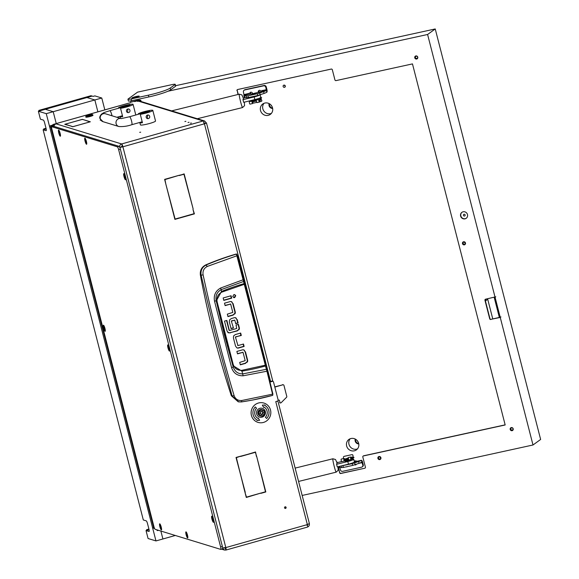 <?xml version="1.0" encoding="UTF-8"?>
<svg xmlns="http://www.w3.org/2000/svg" width="579" height="579" viewBox="0 0 579 579"><rect width="100%" height="100%" fill="white"/><g stroke="black" fill="none" stroke-linecap="round" stroke-linejoin="round"><path stroke-width="0.87" d="M184.889 121.496L185.866 121.344L184.889 121.496M190.419 123.189L191.396 123.037L190.419 123.189M188.045 122.466L189.022 122.314L188.045 122.466M285.114 506.82A0.825 0.803 107 0 0 285.078 508.405A0.825 0.803 107 0 0 286.127 507.624A0.825 0.803 107 0 0 285.114 506.82M284.89 508.319A0.825 0.803 107 0 0 285.353 506.791M140.668 132.186L139.691 132.338L140.668 132.186M100.789 120.179L100.196 120.237L100.674 120.019M136.108 100.941L134.552 101.593L138.555 100.565L136.108 100.941M71.868 126.338L64.761 124.311L69.234 123.052L65.087 124.253L71.868 126.338M85.866 123.045L90.013 121.843L83.485 119.694L90.331 121.785L85.866 123.045M85.366 123.153L72.722 126.75L71.702 126.439L72.925 126.656L85.381 123.182M83.39 119.658L82.175 119.44L69.668 122.929L82.37 119.346L83.39 119.658M129.298 103.004A2.757 0.528 74.3 0 1 129.349 102.968A2.757 0.528 74.3 0 1 129.421 102.975L53.087 124.485L54.151 124.297L54.397 125.252M206.428 123.066L204.64 120.989L203.171 120.975A2.757 0.528 74.3 0 1 204.445 123.805L122.907 146.784A2.757 0.528 -105.7 0 0 121.641 143.954L56.083 123.87L56.756 123.566L54.151 124.297M119.679 147.327C119.44 145.684 120.092 144.562 121.641 143.954L203.171 120.975L138.605 101.195L137.541 101.376L140.835 100.355L140.024 100.102A3.669 0.441 -14.4 0 0 135.768 100.833L130.565 102.302L129.978 102.932M129.421 102.975L129.957 102.939M54.1 126.193L53.521 126.251M272.933 381.366A0.919 0.897 107 0 0 272.434 381.366L272.043 381.243A0.919 0.897 -73 0 1 272.535 381.25L272.933 381.366A0.919 0.897 107 0 1 273.527 382.002L278.152 400.009A0.919 0.897 107 0 1 277.515 401.138L275.778 401.623L277.833 400.972M204.054 123.689L204.763 123.573M204.785 123.551L206.5 123.052L204.445 123.805L270.632 381.59L272.709 380.721L206.5 123.052M271.869 381.192L270.704 381.851L272.434 381.366M158.581 530.342L157.35 530.574A2.757 0.528 -105.7 0 1 156.793 529.799M224.507 547.995L225.448 548.284L225.904 550.05A2.757 0.528 -105.7 0 0 225.969 550.05A2.757 0.528 -105.7 0 0 225.817 547.582L122.907 146.784L121.641 143.954M225.492 548.27L225.47 547.654M277.92 401.023L309.389 523.582L307.355 524.603A2.757 0.528 74.3 0 1 307.507 527.071A2.757 0.528 74.3 0 1 307.442 527.071C308.947 526.449 309.577 525.319 309.331 523.677M260.839 493.076L246.292 497.455L245.127 492.91L246.488 497.122L260.839 493.076M192.981 209.403L194.414 213.875L179.794 217.993L194.081 213.68L192.981 209.403M179.743 175.408L184.144 173.881L193.133 208.881L183.948 174.221L179.743 175.408M261.346 493.214L265.486 491.766L256.823 456.954L265.812 491.955L261.346 493.214M165.905 184.368L175.09 219.036L179.36 218.117L174.894 219.376L165.905 184.368M245.272 492.396L236.029 457.468L240.495 456.209L236.355 457.656L244.968 492.302M256.707 456.513L255.353 452.308L240.994 456.353L255.542 451.967L256.41 456.418M179.244 175.263L164.957 179.577L165.797 183.927L164.624 179.381L179.244 175.263M260.499 493.17L246.241 497.238M194.001 213.702L179.736 217.776M179.685 175.191L183.948 174.221M261.288 492.997L265.406 491.788M174.836 219.159L178.954 217.943M236.037 457.511L240.155 456.303M255.353 452.308L240.936 456.136M178.904 175.357L164.639 179.432M272.043 381.243L270.646 381.633M224.319 547.633L224.934 548.27M225.904 550.05L224.399 550.028L222.676 548.4M119.817 147.479L122.516 146.668M222.582 547.98L225.817 547.582L307.355 524.603L275.85 401.891M122.907 146.784L119.759 147.493M121.424 147.023L122.089 145.72M119.744 147.312L121.416 146.842M56.083 123.87A2.757 2.685 107 0 0 54.079 126.417M306.986 525.305L307.594 524.161M206.421 122.878L204.684 123.37L203.627 122.741M204.698 123.595L204.293 123.247M138.605 101.195A2.757 2.685 -73 0 1 140.096 101.209L204.64 120.989M117.356 146.82L51.806 126.736A2.757 0.528 -105.7 0 0 51.741 126.736A2.757 0.528 -105.7 0 0 51.893 129.204L153.891 526.47A2.757 0.528 -105.7 0 0 155.165 529.3L220.722 549.384A2.757 0.528 -105.7 0 0 220.787 549.384A2.757 0.528 -105.7 0 0 220.628 546.916L118.63 149.65A2.757 0.528 -105.7 0 0 117.356 146.82L119.093 146.335L53.543 126.251L53.087 124.485A2.757 0.528 -105.7 0 0 53.022 124.485A2.757 0.528 -105.7 0 0 53.036 126.367M178.918 175.408L179.309 175.531M240.169 456.353L240.56 456.469M178.969 217.993L179.36 218.117M265.414 491.839L265.812 491.955M194.016 213.752L194.414 213.875M260.514 493.214L260.912 493.337M241.725 400.516L241.552 401.927L253.175 399.937L272.716 395.363L272.875 393.915L272.695 395.356C262.671 398.106 252.278 400.292 241.515 401.92L238.222 401.804L231.347 395.775A980.602 955.473 -73 0 1 200.392 275.191L201.123 275.271C200.428 270.502 202.165 267.042 206.334 264.9C216.416 260.622 226.447 257.033 236.435 254.13L266.376 369.301L242.796 373.889C237.983 373.976 234.777 371.602 233.163 366.775L224.189 334.097L216.22 300.776L214.534 301.203L231.586 367.643C233.475 373.18 237.325 375.894 243.137 375.793L266.941 371.219L272.557 394.161L241.725 400.516C237.976 400.784 235.443 399.163 234.119 395.667C222.387 356.425 212.037 316.141 203.091 274.815C202.527 270.986 203.931 268.193 207.296 266.434L205.878 264.849A275.409 268.352 -73 0 1 236.326 253.993L236.883 254.311M200.392 275.191C199.827 270.444 201.651 266.999 205.878 264.849M227.894 316.366L232.867 314.969L234.625 313.608A2.591 2.526 107 0 0 234.835 311.748L232.707 303.468L231.412 301.688A2.526 2.468 107 0 0 231.195 301.587M225.079 305.394L230.442 304.113L225.13 305.611L224.507 303.179L230.029 301.63A2.526 2.468 -73 0 1 231.803 301.811L231.412 301.688M223.74 300.183L231.303 298.047L230.732 295.84M233.583 297.592L234.234 297.555L235.342 295.608L234.502 294.588M235.421 337.101L237.911 345.373L235.421 337.101L240.907 335.357L240.336 333.149M237.043 347.928A2.526 2.461 107 0 0 238.201 347.885L243.723 346.336L243.158 344.121M240.271 364.618L245.243 363.214L246.994 361.861A2.591 2.526 107 0 0 247.211 359.993L245.083 351.721L243.781 349.94A2.526 2.468 107 0 0 243.564 349.839M237.448 353.646L242.818 352.365L237.506 353.863L236.883 351.431L242.398 349.875A2.526 2.468 -73 0 1 244.179 350.063L243.781 349.94M231.506 320.867L234.596 320.23L231.325 321.113L233.453 327.982L231.325 321.113M235.653 323.473L237.708 322.901L236.833 319.499L235.559 317.762A2.41 2.345 107 0 0 235.378 317.676M231.014 328.438L233.062 327.859M227.844 332.585L229.841 332.78L237.064 330.747L238.686 329.509A2.555 2.49 107 0 0 238.917 327.62L238.099 324.435M228.698 332.903L227.069 331.094L224.5 321.099L226.888 320.433L229.306 330.327M229.038 330.218L226.548 320.527M231.347 395.775L232.099 395.913L215.858 336.29L201.123 275.271L203.091 274.815M241.552 401.927L238.722 401.891L232.099 395.913L234.119 395.667M216.264 300.964L221.482 291.469A244.852 238.577 107 0 1 244.099 283.609L244.114 280.989M266.839 369.489L244.389 283.095M207.296 266.434L237.368 255.614L236.326 253.993M232.707 303.468L231.803 301.811M233.105 303.591L235.226 311.864A2.591 2.526 -73 0 1 235.016 313.731L234.625 313.608M232.867 314.969L235.016 313.731M233.265 315.085L227.952 316.583L227.323 314.158L232.809 312.414L230.717 304.264M231.694 298.171L223.798 300.4L223.168 297.968L231.072 295.746L231.694 298.171L231.303 298.047M234.633 297.671L235.733 295.731L234.705 294.639L233.851 294.631L232.744 296.571L234.234 297.555M238.186 345.525L243.491 344.027L244.121 346.452L243.723 346.336M244.121 346.452L238.599 348.008A2.526 2.461 -73 0 1 236.825 347.827L235.523 346.047L233.453 337.97L233.605 335.907L235.363 334.546L240.676 333.055L241.298 335.48L240.907 335.357M241.298 335.48L235.595 336.855M245.083 351.721L244.179 350.063M245.482 351.844L247.602 360.116A2.591 2.526 -73 0 1 247.392 361.984L246.994 361.861M245.243 363.214L247.392 361.984M245.634 363.337L240.321 364.835L239.699 362.403L245.185 360.666L243.093 352.517M233.453 327.982L231.072 328.655L229.306 321.801L229.552 319.89L231.332 318.544L234.278 317.719A2.41 2.345 -73 0 1 235.95 317.885L235.559 317.762M236.833 319.499L235.95 317.885M237.231 319.622L238.099 323.017L237.708 322.901M234.85 320.353L235.711 323.69L238.099 323.017M229.704 330.45L236.702 328.481L236.051 325.014L238.439 324.341L239.315 327.743A2.555 2.49 -73 0 1 239.076 329.632L238.686 329.509M237.064 330.747L239.076 329.632M237.462 330.862L229.841 332.78M228.235 332.701L230.239 332.903M272.695 395.356L272.875 393.923L267.274 371.001L266.376 369.301L266.861 369.547L266.376 369.301L266.941 371.219L267.274 370.994L272.875 393.915L272.557 394.161M236.992 255.657L237.368 255.614L243.802 279.57L236.797 254.145M265.066 365.248L241.725 370.343C237.368 370.524 234.502 368.461 233.113 364.148L217.176 302.064C216.3 297.62 217.791 294.32 221.663 292.178L221.171 289.652L243.802 281.394L243.802 279.57L267.274 371.001L266.941 371.219M243.802 281.394L244.099 280.88L243.802 281.394M243.137 375.793L241.942 371.153A244.852 238.577 107 0 0 265.269 366.066L265.761 366.319M243.433 279.643L220.606 288.031C215.504 290.947 213.477 295.341 214.534 301.203M217.176 302.064L216.481 302.325M233.113 364.148L232.432 364.466M241.725 370.343L241.942 371.153L232.794 365.501M231.586 367.643L233.236 367.014L216.112 300.226M216.105 300.168L216.22 300.776C215.294 295.76 216.944 292.055 221.171 289.652L220.606 288.031M92.249 114.628A3.213 0.384 -14.4 0 0 92.256 114.504A3.213 0.384 -14.4 0 0 89.202 114.939A3.213 0.384 -14.4 0 0 86.112 116.053A3.213 0.384 -14.4 0 0 86.076 116.09A3.213 0.384 -14.4 0 0 88.775 115.836A3.213 0.384 -14.4 0 0 92.249 114.628M92.256 114.504L92.806 114.823A3.669 0.441 165.6 0 1 92.85 114.866A3.669 0.441 165.6 0 1 92.799 114.968A3.669 0.441 165.6 0 1 89.05 116.292A3.669 0.441 165.6 0 1 85.735 116.697A3.669 0.441 165.6 0 1 85.75 116.64A3.669 0.441 165.6 0 1 85.786 116.596M85.895 117.038A3.669 0.441 -14.4 0 0 85.851 117.139A3.669 0.441 -14.4 0 0 89.159 116.734A3.669 0.441 -14.4 0 0 92.915 115.409A3.669 0.441 -14.4 0 0 92.958 115.308L92.85 114.866M120.323 116.314A7.802 0.934 -14.4 0 0 120.106 116.625A7.802 0.934 -14.4 0 0 122.69 116.668L120.541 108.287A7.802 0.934 -14.4 0 0 127.192 106.818A7.802 0.934 -14.4 0 0 133.069 104.358A7.802 0.934 -14.4 0 0 123.834 105.783A7.802 0.934 -14.4 0 0 118.565 107.68L118.695 108.193M127.756 109.026L128.748 109.033A1.838 1.788 107 0 0 126.417 110.77A1.838 1.788 107 0 0 127.677 112.543L127.756 109.026M135.797 114.989A7.802 0.934 -14.4 0 0 135.79 114.953L133.069 104.358M120.541 108.287L126.504 106.601A4.589 0.55 -14.4 0 0 129.957 105.161A4.589 0.55 -14.4 0 0 124.528 106L118.565 107.68M127.662 112.536L127.677 112.543A1.838 1.788 107 0 0 130.007 110.806A1.838 1.788 107 0 0 128.748 109.033M140.067 122.364A7.802 0.934 -14.4 0 0 139.85 122.676A7.802 0.934 -14.4 0 0 142.434 122.719L140.284 114.331A7.802 0.934 -14.4 0 0 146.936 112.862A7.802 0.934 -14.4 0 0 152.82 110.408A7.802 0.934 -14.4 0 0 143.578 111.834A7.802 0.934 -14.4 0 0 138.309 113.73L138.439 114.237M147.421 118.594L147.5 115.069L148.485 115.076A1.838 1.788 107 0 0 146.161 116.82A1.838 1.788 107 0 0 148.412 118.601A1.838 1.788 107 0 0 148.492 115.083L148.492 115.083M139.85 122.676L140.422 124.883A7.802 0.934 -14.4 0 0 149.657 123.457A7.802 0.934 -14.4 0 0 155.534 121.004L152.82 110.408M140.284 114.331L146.248 112.652A4.589 0.55 -14.4 0 0 149.708 111.211A4.589 0.55 -14.4 0 0 144.272 112.051L138.309 113.73M259.052 413.717A2.844 2.772 107 0 0 262.446 415.693A2.844 2.772 107 0 0 264.429 412.197A2.844 2.772 107 0 0 261.042 410.221A2.844 2.772 107 0 0 259.052 413.717M264.697 412.074A3.213 3.134 -73 0 1 260.724 416.004A3.213 3.134 -73 0 1 259.501 410.641A3.213 3.134 -73 0 1 264.697 412.074M260.398 412.06A0.384 0.376 107 0 0 260.456 412.19A0.528 0.514 -73 0 1 260.246 412.986A0.384 0.376 107 0 0 260.434 413.724A0.528 0.514 -73 0 1 260.999 414.296A0.384 0.376 107 0 0 261.715 414.492A0.528 0.514 -73 0 1 262.497 414.267A0.384 0.376 107 0 0 263.025 413.724A0.528 0.514 -73 0 1 263.242 412.928A0.384 0.376 107 0 0 263.054 412.197A0.528 0.514 -73 0 1 262.49 411.618A0.384 0.376 107 0 0 261.766 411.423A0.528 0.514 -73 0 1 260.984 411.647A0.384 0.376 107 0 0 260.398 412.06M261.078 414.586A0.384 0.376 107 0 0 261.324 414.369A0.528 0.514 -73 0 1 261.954 414.072L262.345 414.195M262.396 414.209A0.384 0.376 107 0 0 262.634 413.609A0.528 0.514 -73 0 1 262.844 412.805A0.384 0.376 107 0 0 262.982 412.197M262.844 412.176L262.453 412.053A0.528 0.514 -73 0 1 262.092 411.495A0.384 0.376 107 0 0 262.012 411.213M262.605 409.86L261.896 409.642A3.213 3.134 107 0 0 257.916 413.572A3.213 3.134 107 0 0 260.014 415.787L260.724 416.004M260.109 413.594A0.528 0.514 -73 0 1 260.246 413.616L260.637 413.739M261.136 411.72L260.745 411.604A0.528 0.514 -73 0 1 260.695 411.582M278.181 400.328L278.904 400.125A0.456 0.449 -73 0 1 279.454 400.444L280.019 402.651A0.456 0.449 107 0 0 280.569 402.97L280.772 402.912A0.919 0.897 107 0 0 281.17 402.68L286.54 397.295A0.919 0.897 107 0 0 286.786 396.405L283.971 385.448A0.919 0.897 107 0 0 282.878 384.803L274.83 387.076M279.454 400.444L280.019 402.651M282.878 384.803L274.779 386.859M280.316 402.97L279.925 402.846A0.456 0.449 -73 0 1 279.628 402.528M282.487 384.688A0.919 0.897 -73 0 1 282.979 384.688L283.377 384.811M259.841 408.311A4.589 4.473 107 0 0 259.631 417.112A4.589 4.473 107 0 0 265.457 412.769A4.589 4.473 107 0 0 259.841 408.311M259.616 417.104A4.589 4.473 107 0 0 265.435 412.769A4.589 4.473 107 0 0 262.309 408.333M263.908 403.064L263.93 403.064A10.096 9.843 107 0 0 263.908 403.064A10.096 9.843 107 0 0 251.091 412.617A10.096 9.843 107 0 0 257.995 422.373A10.096 9.843 107 0 0 258.002 422.373A10.096 9.843 107 0 0 270.834 412.82A10.096 9.843 107 0 0 258.48 403.013A10.096 9.843 107 0 0 258.017 422.381L257.995 422.373M257.973 418.4L257.995 418.407A6.427 6.26 -73 0 1 256.562 408.224L255.303 406.943A8.265 8.048 107 0 0 257.141 420.036L256.931 420.441L259.595 420.318L258.198 418.016L257.995 418.407A6.427 6.26 -73 0 1 256.54 408.217L255.296 406.95M266.63 418.487A8.265 8.048 107 0 0 264.784 405.401L264.994 405.003L262.33 405.126L263.742 407.442L263.952 407.037A6.427 6.26 -73 0 1 265.385 417.22L266.644 418.501A8.265 8.048 107 0 0 264.806 405.409L265.016 405.003M256.931 420.441L259.616 420.318L258.205 418.002M263.742 407.442L263.952 407.037M463.424 215.345A0.919 0.876 54 0 1 463.743 214.411A0.919 0.876 54 0 1 465.14 214.968A0.919 0.876 54 0 1 464.821 215.895A0.919 0.876 54 0 1 463.424 215.345M379.918 456.809A1.151 1.093 -126 0 0 380.75 457.953M378.565 458.119A1.151 1.093 54 0 1 378.963 456.954A1.151 1.093 54 0 1 380.714 457.649A1.151 1.093 54 0 1 380.316 458.814A1.151 1.093 54 0 1 378.565 458.119M284.492 85.142A1.151 1.093 -126 0 0 285.324 86.293M283.138 86.459A1.151 1.093 54 0 1 283.536 85.294A1.151 1.093 54 0 1 285.288 85.989A1.151 1.093 54 0 1 284.89 87.154A1.151 1.093 54 0 1 283.138 86.459M464.488 242.065A1.151 1.093 -126 0 0 465.321 243.209M463.135 243.375A1.151 1.093 54 0 1 463.54 242.21A1.151 1.093 54 0 1 465.284 242.905A1.151 1.093 54 0 1 464.886 244.07A1.151 1.093 54 0 1 463.135 243.375M510.852 429.205A1.151 1.093 54 0 1 511.25 428.04A1.151 1.093 54 0 1 513.001 428.735A1.151 1.093 54 0 1 512.596 429.9A1.151 1.093 54 0 1 510.852 429.205M415.425 57.545A1.151 1.093 54 0 1 415.823 56.38A1.151 1.093 54 0 1 417.575 57.075A1.151 1.093 54 0 1 417.169 58.24A1.151 1.093 54 0 1 415.425 57.545M259.522 92.148A2.063 1.961 54 0 1 259.03 90.476M250.931 94.022A2.063 1.961 54 0 1 250.439 92.358M271.348 113.419A6.427 6.108 54 0 1 264.017 103.308M260.514 110.517A6.427 6.108 54 0 1 262.75 104.003A6.427 6.108 54 0 1 272.543 107.889A6.427 6.108 54 0 1 270.299 114.403A6.427 6.108 54 0 1 260.514 110.517M357.482 448.884A6.427 6.108 54 0 1 350.15 438.773M346.647 445.982A6.427 6.108 54 0 1 348.884 439.468A6.427 6.108 54 0 1 358.669 443.355A6.427 6.108 54 0 1 356.432 449.869A6.427 6.108 54 0 1 346.647 445.982M487.67 298.735A1.838 1.744 -126 0 0 487.728 299.3L485.412 300.971L490.138 319.376M485.412 300.971A1.838 1.744 54 0 1 486.107 299.075M487.728 299.3L492.772 318.942M269.112 103.59A3.669 3.488 -126 0 0 272.666 108.483M269.452 103.779A3.669 3.488 -126 0 0 272.593 108.107M271.073 105.125A2.063 1.961 -126 0 0 271.819 106.145M355.245 439.056A3.669 3.488 -126 0 0 358.799 443.948M355.586 439.244A3.669 3.488 -126 0 0 358.727 443.572M357.207 440.59A2.063 1.961 -126 0 0 357.952 441.611M466.319 218.211A3.669 3.488 54 0 1 460.848 215.909A3.669 3.488 54 0 1 462.013 212.269M460.616 216.076A3.669 3.488 54 0 1 461.897 212.348A3.669 3.488 54 0 1 467.485 214.57A3.669 3.488 54 0 1 466.211 218.297A3.669 3.488 54 0 1 460.616 216.076M132.012 97.873A3.764 0.449 -14.4 0 0 131.889 98.039A3.764 0.449 -14.4 0 0 135.11 97.67A3.764 0.449 -14.4 0 0 139.061 96.331A3.764 0.449 -14.4 0 0 139.184 96.165A3.764 0.449 -14.4 0 0 135.956 96.534A3.764 0.449 -14.4 0 0 132.012 97.873M465.038 244.519A1.607 1.527 54 0 1 463.157 241.928M462.476 243.636A1.607 1.527 54 0 1 463.034 242.008A1.607 1.527 54 0 1 465.48 242.977A1.607 1.527 54 0 1 464.923 244.606A1.607 1.527 54 0 1 462.476 243.636M380.461 459.263A1.607 1.527 54 0 1 378.586 456.672M377.906 458.38A1.607 1.527 54 0 1 378.463 456.751A1.607 1.527 54 0 1 380.91 457.721A1.607 1.527 54 0 1 380.352 459.35A1.607 1.527 54 0 1 377.906 458.38M512.748 430.349A1.607 1.527 54 0 1 510.866 427.758M510.193 429.466A1.607 1.527 54 0 1 510.75 427.838A1.607 1.527 54 0 1 513.197 428.807A1.607 1.527 54 0 1 512.639 430.443A1.607 1.527 54 0 1 510.193 429.466M417.321 58.689A1.607 1.527 54 0 1 415.44 56.098M414.767 57.806A1.607 1.527 54 0 1 415.324 56.177A1.607 1.527 54 0 1 417.77 57.147A1.607 1.527 54 0 1 417.213 58.776A1.607 1.527 54 0 1 414.767 57.806M175.575 85.706L435.234 28.95L540.634 439.454L532.998 444.99L302.166 495.443M495.081 297.302L494.22 297.49L499.344 317.437L500.205 317.249L495.081 297.302L495.776 296.795L495.363 296.889M495.776 296.795L485.586 299.191A0.919 0.876 54 0 0 484.956 300.262L489.711 318.797L484.956 300.262M127.937 99.226A4.589 0.55 -14.4 0 0 131.223 98.929L148.405 95.173A18.362 2.193 -14.4 0 0 170.212 88.059L175.068 84.534A4.589 0.55 -14.4 0 0 175.22 84.331A4.589 0.55 -14.4 0 0 171.934 84.635L137.57 92.141L128.082 99.023A4.589 0.55 -14.4 0 0 127.937 99.226L128.386 100.992A4.589 0.55 -14.4 0 0 131.679 100.695L148.854 96.939A18.362 2.193 -14.4 0 0 167.961 91.236L427.599 34.487L495.031 297.121M131.086 102.157L130.76 100.876M489.943 318.631A0.919 0.876 -126 0 0 491.028 319.326L500.249 317.43L532.998 444.99M490.797 319.492A0.919 0.876 54 0 1 489.711 318.797M238.237 94.435L237.216 90.433L237.983 94.493M236.985 90.606A0.919 0.876 54 0 1 237.614 89.535L331.246 69.067A0.919 0.876 54 0 1 332.332 69.762L334.937 79.916A0.919 0.876 -126 0 0 336.023 80.611L412.472 63.9L505.178 424.972L363.446 455.948A0.919 0.876 -126 0 0 362.816 457.019L365.421 467.166A0.919 0.876 54 0 1 364.784 468.237L340.734 473.499A0.919 0.876 54 0 1 339.649 472.804L338.093 466.725M337.079 462.795L337.043 462.65A0.919 0.876 -126 0 0 336.833 462.252M336.703 461.832A0.919 0.876 54 0 1 337.275 462.483L337.043 462.65M339.649 472.804L338.346 466.667M339.88 472.638A0.919 0.876 -126 0 0 340.966 473.332L340.734 473.499M364.784 468.237L340.966 473.332M363.257 456.013A0.919 0.876 54 0 1 363.677 455.782L505.149 424.856M237.426 89.6A0.919 0.876 -126 0 0 237.216 90.433M485.397 299.256A0.919 0.876 -126 0 0 485.188 300.088M499.757 317.35L491.028 319.326M167.961 91.236A18.362 2.193 -14.4 0 0 170.66 89.825L175.524 86.3L175.068 84.534M435.234 28.95L427.599 34.487M175.22 84.331L175.676 86.097A4.589 0.55 165.6 0 1 175.524 86.3M500.249 317.43L500.944 316.923M494.22 297.49L494.589 297.222M356.23 464.51A1.513 1.44 54 0 1 355.455 464.619M356.396 464.278A1.513 1.44 54 0 1 354.703 464.879M347.386 466.609A1.513 1.44 54 0 1 346.307 466.812M354.341 462.078L361.491 460.291L361.817 462.1A9.177 1.1 165.6 0 1 359.052 463.323L352.727 465.407L352.271 463.641L358.596 461.557A9.177 1.1 -14.4 0 0 361.361 460.334L361.491 460.291A2.511 0.724 77.7 0 1 362.628 462.288L363.25 464.727A1.838 1.744 54 0 1 362.613 466.587L362.15 466.927A1.838 1.744 -126 0 0 362.794 465.067L361.817 462.1M341.292 465.936L352.271 463.641M356.324 461.55A2.569 2.446 -126 0 0 354.558 461.268L355.021 460.935L354.225 461.108M355.021 460.935A2.569 2.446 54 0 1 356.946 461.311M342.927 465.682L343.383 467.448L339.822 467.528L340.459 469.945A1.838 1.744 -126 0 0 342.63 471.335L361.528 467.202A1.838 1.744 -126 0 0 362.15 466.927M343.383 467.448L352.727 465.407M339.533 466.37L339.822 467.528A9.177 1.1 165.6 0 1 339.294 467.311L339.084 466.479M350.852 465.82L347.32 466.587M348.008 458.061L345.149 459.031L348.015 458.611M348.145 459.212L344.744 459.733L345.149 459.031M348.269 459.552L345.858 460.095L344.744 459.733M348.5 459.929L346.423 460.58M349.195 459.979L345.287 460.819M352.198 463.07A3.669 0.441 165.6 0 1 346.51 464.742A3.669 0.441 165.6 0 1 345.793 464.828M341.328 459.075A1.288 0.369 77.7 0 0 341.277 459.075A1.288 0.369 77.7 0 0 341.234 459.096A1.288 0.369 77.7 0 0 341.212 460.486A1.288 0.369 77.7 0 0 341.827 461.586A1.288 0.369 77.7 0 0 341.871 461.564L344.288 461.036M345.019 459.256L343.854 458.894L344.1 460.819L343.716 458.554L345.337 458.894M348.211 457.569L348.84 460.044L348.457 459.871M353.096 457.272L353.892 457.222L351.2 459.161L350.809 457.367L353.038 457.815L352.966 455.427L352.958 457.453L350.773 457.012A1.288 0.369 77.7 0 0 350.729 457.012A1.288 0.369 77.7 0 0 350.686 457.026A1.288 0.369 77.7 0 0 350.657 458.423A1.288 0.369 77.7 0 0 351.279 459.523A1.288 0.369 77.7 0 0 351.323 459.502L353.964 457.511M352.843 455.282A0.919 0.782 -41.7 0 0 351.952 454.645L344.172 456.346A0.919 0.782 -41.7 0 0 343.39 457.352L343.477 458.597M348.544 460.073A4.589 0.55 165.6 0 1 347.798 460.269L345.395 460.797A4.589 0.55 165.6 0 1 344.787 460.891L344.1 460.819L344.7 460.544A4.589 0.55 -14.4 0 0 348.37 459.74M352.727 454.935A0.919 0.782 138.3 0 1 352.966 455.427M249.788 94.276A1.513 1.44 54 0 1 250.736 92.235A1.513 1.44 54 0 1 252.56 93.552M258.379 92.394A1.513 1.44 54 0 1 259.327 90.36A1.513 1.44 54 0 1 261.158 91.721M251.633 94.399L256.005 93.357L251.496 94.232L255.694 92.937L251.633 93.979M251.872 93.82L248.434 94.37L248.478 93.335L248.637 93.95A2.569 2.446 -126 0 0 248.804 94.42M262.099 91.344A2.569 2.446 -126 0 0 262.034 91.026L261.874 90.404L262.034 91.395L255.752 92.973M263.604 85.837L264.067 85.497A1.838 1.744 54 0 1 266.239 86.886L265.775 87.226A1.838 1.744 -126 0 0 263.604 85.837L244.707 89.962A1.838 1.744 -126 0 0 243.441 92.104L244.077 95.318A9.177 1.1 -14.4 0 0 243.868 95.644A9.177 1.1 -14.4 0 0 244.396 95.868L247.957 95.788L248.413 97.554L244.852 97.627A9.177 1.1 165.6 0 1 244.324 97.41L243.868 95.644M265.775 87.226L266.847 92.206A9.177 1.1 165.6 0 1 264.082 93.429L257.749 95.513L248.413 97.554M266.239 86.886L266.868 89.325A2.511 0.724 -102.3 0 1 266.948 92.09M250.367 94.145A1.513 1.44 54 0 1 250.468 92.322M258.958 92.271A1.513 1.44 54 0 1 259.059 90.447M244.085 90.244L244.548 89.904A1.838 1.744 54 0 1 245.17 89.629L244.707 89.962M264.067 85.497L245.17 89.629M257.749 95.513L257.3 93.747L263.626 91.663A9.177 1.1 -14.4 0 0 266.391 90.44L266.47 90.215M257.3 93.747L247.957 95.788M248.434 94.37L244.077 95.318M253.935 93.632L255.361 93.053L251.981 93.921L253.935 93.632M256.236 101.144L253.385 101.629L252.755 101.267L256.222 100.652L257.004 102.599L259.493 102.056A1.288 0.369 -102.3 0 1 258.878 100.956A1.288 0.369 -102.3 0 1 258.907 99.566L261.563 97.634L260.203 97.815M252.422 100.167L255.65 99.733L257.966 98.683M257.633 99.175L258.625 98.459M253.066 100.261L257.641 99.19M259.689 101.759L261.252 101.412A0.919 0.659 -174.3 0 0 261.773 100.594L260.926 98.951L259.609 101.94A1.288 0.369 -102.3 0 1 259.537 102.034A1.288 0.369 -102.3 0 1 259.493 102.056M253.226 101.535L252.538 103.576L251.865 101.593L252.372 100.956A4.589 0.55 -14.4 0 0 252.98 100.862L255.382 100.333A4.589 0.55 -14.4 0 0 256.128 100.138L256.222 100.637M252.733 103.026A0.919 0.659 -174.3 0 0 253.479 103.113L256.678 102.411M256.236 100.485L256.215 100.485A4.589 0.55 165.6 0 1 252.466 101.311L252.024 101.441L252.509 103.142L252.987 101.397M261.636 97.923L258.994 99.914L259.414 101.694L260.847 98.596L261.795 100.341A0.919 0.659 5.7 0 1 261.824 100.746M250.092 104.104A1.288 0.369 -102.3 0 1 250.048 104.119A1.288 0.369 -102.3 0 1 249.426 103.019A1.288 0.369 -102.3 0 1 249.455 101.629L250.982 100.522M249.455 101.629L251.937 101.086L251.865 101.593M256.439 100.087L258.907 99.566M245.185 97.663L243.506 98.075L242.977 99.682L243.658 102.331L254.854 99.566L254.174 96.917L242.977 99.682M260.782 97.243A5.877 0.702 165.6 0 1 260.818 97.286A5.877 0.702 165.6 0 1 260.811 97.344L260.166 94.833L260.811 97.344M260.803 97.373A5.877 0.702 165.6 0 1 254.854 99.566M254.174 96.917A5.877 0.702 -14.4 0 0 259.957 94.905M350.729 459.979L347.834 461.123L345.178 461.405M341.697 461.543L337.123 462.679L336.587 464.278L337.267 466.927L348.471 464.163L347.791 461.514L336.587 464.278M354.399 461.839A5.877 0.702 165.6 0 1 354.428 461.89A5.877 0.702 165.6 0 1 354.428 461.948L353.747 459.299L354.428 461.948M354.413 461.97A5.877 0.702 165.6 0 1 348.471 464.163M353.747 459.299A5.877 0.702 -14.4 0 0 353.747 459.241A5.877 0.702 -14.4 0 0 351.706 459.219M347.791 461.514A5.877 0.702 -14.4 0 0 353.74 459.321M167.859 344.918A3.185 0.608 -105.7 0 0 167.961 347.769A3.185 0.608 -105.7 0 0 169.43 351.048A3.185 0.608 -105.7 0 0 169.604 350.961A3.185 0.608 -105.7 0 0 169.227 347.82A3.185 0.608 -105.7 0 0 167.91 344.939A3.185 0.608 -105.7 0 0 167.859 344.918M84.932 138.135A3.185 0.608 -105.7 0 0 85.033 140.987A3.185 0.608 -105.7 0 0 86.503 144.258A3.185 0.608 -105.7 0 0 86.676 144.171A3.185 0.608 -105.7 0 0 86.3 141.03A3.185 0.608 -105.7 0 0 84.983 138.157A3.185 0.608 -105.7 0 0 84.932 138.135M186.025 531.862A3.185 0.608 -105.7 0 0 186.127 534.714A3.185 0.608 -105.7 0 0 187.596 537.992A3.185 0.608 -105.7 0 0 187.77 537.905A3.185 0.608 -105.7 0 0 187.393 534.764A3.185 0.608 -105.7 0 0 186.076 531.884A3.185 0.608 -105.7 0 0 186.025 531.862M123.884 173.657A3.185 0.608 -105.7 0 0 123.986 176.508A3.185 0.608 -105.7 0 0 125.455 179.78A3.185 0.608 -105.7 0 0 125.629 179.693A3.185 0.608 -105.7 0 0 125.252 176.552A3.185 0.608 -105.7 0 0 123.935 173.678A3.185 0.608 -105.7 0 0 123.884 173.657M211.834 516.186A3.185 0.608 -105.7 0 0 211.936 519.037A3.185 0.608 -105.7 0 0 213.405 522.309A3.185 0.608 -105.7 0 0 213.579 522.222A3.185 0.608 -105.7 0 0 213.202 519.081A3.185 0.608 -105.7 0 0 211.885 516.207A3.185 0.608 -105.7 0 0 211.834 516.186M58.667 130.087A3.185 0.608 -105.7 0 0 58.769 132.938A3.185 0.608 -105.7 0 0 60.238 136.21A3.185 0.608 -105.7 0 0 60.419 136.123A3.185 0.608 -105.7 0 0 60.042 132.982A3.185 0.608 -105.7 0 0 58.718 130.109A3.185 0.608 -105.7 0 0 58.667 130.087M159.761 523.821A3.185 0.608 -105.7 0 0 159.862 526.673A3.185 0.608 -105.7 0 0 161.331 529.944A3.185 0.608 -105.7 0 0 161.512 529.857A3.185 0.608 -105.7 0 0 161.128 526.716A3.185 0.608 -105.7 0 0 159.811 523.843A3.185 0.608 -105.7 0 0 159.761 523.821M103.489 325.195A3.185 0.608 -105.7 0 0 103.59 328.054A3.185 0.608 -105.7 0 0 105.06 331.326A3.185 0.608 -105.7 0 0 105.233 331.239A3.185 0.608 -105.7 0 0 104.857 328.098A3.185 0.608 -105.7 0 0 103.54 325.224A3.185 0.608 -105.7 0 0 103.489 325.195M220.628 546.916L222.365 546.424L120.367 149.165L118.63 149.65M119.093 146.335A2.757 0.528 74.3 0 1 120.367 149.165M222.365 546.424A2.757 0.528 74.3 0 1 222.524 548.899A2.757 0.528 74.3 0 1 222.452 548.892M53.42 126.287A2.757 0.528 74.3 0 1 53.471 126.251A2.757 0.528 74.3 0 1 53.543 126.251L51.806 126.736M212.92 519.906L212.558 517.93L212.92 519.906M212.312 516.758A2.526 0.478 -105.7 0 0 212.247 516.736A2.526 0.478 -105.7 0 0 212.211 516.736A2.526 0.478 -105.7 0 0 212.406 519.218A2.526 0.478 -105.7 0 0 213.55 521.599A2.526 0.478 -105.7 0 0 213.579 521.599A2.526 0.478 -105.7 0 0 213.658 521.527M160.853 527.541L160.492 525.566L160.853 527.541M160.245 524.393A2.526 0.478 -105.7 0 0 160.173 524.371A2.526 0.478 -105.7 0 0 160.144 524.371A2.526 0.478 -105.7 0 0 160.34 526.847A2.526 0.478 -105.7 0 0 161.476 529.235A2.526 0.478 -105.7 0 0 161.512 529.235A2.526 0.478 -105.7 0 0 161.584 529.163M59.76 133.807L59.398 131.831L59.76 133.807M59.152 130.659A2.526 0.478 -105.7 0 0 59.08 130.637A2.526 0.478 -105.7 0 0 59.051 130.644A2.526 0.478 -105.7 0 0 59.246 133.119A2.526 0.478 -105.7 0 0 60.382 135.508A2.526 0.478 -105.7 0 0 60.419 135.5A2.526 0.478 -105.7 0 0 60.491 135.428M168.945 348.645L168.583 346.669L168.945 348.645M168.337 345.497A2.526 0.478 -105.7 0 0 168.272 345.468A2.526 0.478 -105.7 0 0 168.236 345.475A2.526 0.478 -105.7 0 0 168.438 347.95A2.526 0.478 -105.7 0 0 169.575 350.338A2.526 0.478 -105.7 0 0 169.604 350.331A2.526 0.478 -105.7 0 0 169.683 350.266M124.97 177.377L124.615 175.401L124.97 177.377M124.369 174.228A2.526 0.478 -105.7 0 0 124.297 174.207A2.526 0.478 -105.7 0 0 124.261 174.207A2.526 0.478 -105.7 0 0 124.463 176.689A2.526 0.478 -105.7 0 0 125.6 179.07A2.526 0.478 -105.7 0 0 125.636 179.07A2.526 0.478 -105.7 0 0 125.708 178.998M187.111 535.589L186.749 533.614L187.111 535.589M186.503 532.441A2.526 0.478 -105.7 0 0 186.438 532.412A2.526 0.478 -105.7 0 0 186.402 532.419A2.526 0.478 -105.7 0 0 186.597 534.895A2.526 0.478 -105.7 0 0 187.741 537.283A2.526 0.478 -105.7 0 0 187.77 537.276A2.526 0.478 -105.7 0 0 187.849 537.211M86.018 141.855L85.656 139.879L86.018 141.855M85.41 138.707A2.526 0.478 -105.7 0 0 85.345 138.685A2.526 0.478 -105.7 0 0 85.308 138.685A2.526 0.478 -105.7 0 0 85.504 141.16A2.526 0.478 -105.7 0 0 86.647 143.549A2.526 0.478 -105.7 0 0 86.676 143.549A2.526 0.478 -105.7 0 0 86.756 143.476M104.575 328.923L104.22 326.947L104.575 328.923M103.974 325.774A2.526 0.478 -105.7 0 0 103.902 325.753A2.526 0.478 -105.7 0 0 103.865 325.753A2.526 0.478 -105.7 0 0 104.068 328.228A2.526 0.478 -105.7 0 0 105.204 330.616A2.526 0.478 -105.7 0 0 105.24 330.609A2.526 0.478 -105.7 0 0 105.313 330.544M52.551 126.504A0.919 0.897 -73 0 1 52.935 125.788M52.928 125.73L51.488 126.128L50.851 127.257L153.753 528.055L154.622 528.562M154.658 528.634L152.567 527.693L49.664 126.895L50.301 125.766L51.488 126.128M52.863 125.05L50.301 125.766M50.851 127.257L49.664 126.895M152.567 527.693L153.753 528.055M104.828 109.88L101.774 98.01L94.869 95.89L93.132 96.382L90.961 95.716L38.916 110.379L40.103 110.748L92.141 96.078L86.937 97.547L94.84 99.964L101.774 98.01M46.262 113.65L53.203 111.696L56.25 123.573L53.203 111.696L45.307 109.279L53.203 111.696L94.84 99.964L97.887 111.834L94.84 99.964L86.937 97.547L38.366 111.233L46.262 113.65L155.968 540.931L148.072 538.513L146.031 530.567L149.064 529.713L147.768 530.082L146.581 529.713L146.748 530.364M146.031 530.567L148.991 531.471A2.757 0.528 74.3 0 0 149.064 531.479A2.757 0.528 74.3 0 0 148.904 529.011L147.544 523.713A2.757 0.528 74.3 0 0 146.27 520.883L143.31 519.971L43.128 129.776L46.088 130.68A2.757 0.528 74.3 0 0 46.154 130.68A2.757 0.528 74.3 0 0 46.002 128.212L44.641 122.914A2.757 0.528 74.3 0 0 43.367 120.085L40.407 119.18L38.366 111.233M175.328 535.474L162.909 538.977L160.875 531.044L162.909 538.977L155.968 540.931M43.128 129.776L46.161 128.914L44.858 129.283L43.678 128.922L46.009 128.263M148.919 529.054L146.581 529.713M43.845 129.573L43.678 128.922M39.083 111.03L38.916 110.379M140.827 100.384L141.117 101.528L140.835 100.355M140.306 101.274L140.147 100.645M157.184 529.915L157.35 530.574M235.226 311.864L234.835 311.748M238.599 348.008L238.201 347.885M247.602 360.116L247.211 359.993M238.917 327.62L239.315 327.743M244.287 284.318L221.663 292.178M124.659 106.507L124.528 106M144.403 112.558L144.272 112.051M112.008 115.786A4.133 0.789 -105.7 0 0 111.812 114.946A4.133 0.789 -105.7 0 0 109.8 110.698C101.26 113.477 104.748 112.283 101.52 114.092C99.885 116.039 99.378 117.537 100.001 118.586L103.011 121.677L118.804 126.512C123.074 126.815 127.402 126.208 131.788 124.702L142.195 121.764M120.866 118.507L105.429 113.773A4.133 4.024 107 0 0 100.319 118.825A4.133 4.024 107 0 0 103.011 121.677M120.787 118.507A4.133 4.024 107 0 0 116.111 123.66A4.133 4.024 107 0 0 118.804 126.512M121.228 118.615L129.544 116.748A4.133 0.789 74.3 0 1 131.556 120.997A4.133 0.789 74.3 0 1 131.788 124.702M127.257 106.384A4.133 0.789 -105.7 0 0 126.714 105.928L128.154 106.087M147.001 112.427A4.133 0.789 -105.7 0 0 146.458 111.979L147.898 112.138M261.324 414.369L261.715 414.492M262.844 412.805L263.242 412.928M262.092 411.495L262.49 411.618M262.634 413.609L263.025 413.724M131.223 98.929L131.679 100.695M148.405 95.173L148.854 96.939M170.212 88.059L170.66 89.825M359.183 463.28L362.164 462.628M362.794 465.067L363.25 464.727M354.681 462.968L355.13 464.734M359.052 463.323L358.596 461.557M341.567 467.694L341.125 465.979M353.016 457.815L350.744 458.315L353.038 457.815M344.802 459.61L343.839 459.82L344.802 459.617M344.794 459.219L344.7 458.85M351.229 459.523L348.84 460.044M248.362 93.603L244.07 94.543M266.405 89.665L262.106 90.599M266.391 90.44L262.034 91.395M248.427 93.95L248.55 94.42M246.596 97.8L246.14 96.034M244.396 95.868L244.852 97.627M259.703 93.074L260.159 94.833M264.082 93.429L263.626 91.663M252.98 100.862L255.382 100.333M252.951 101.506L253.045 101.868M243.419 98.336L241.899 94.905L239.265 94.174A6.883 0.521 76.1 0 0 240.611 101.788A6.883 0.521 76.1 0 0 242.565 107.549L244.562 105.675L244.352 102.157L243.817 102.288M243.419 98.358L243.071 99.4M337.036 462.939L335.516 459.509L332.882 458.778A6.883 0.521 76.1 0 0 334.221 466.385A6.883 0.521 76.1 0 0 336.182 472.146L338.172 470.278L337.97 466.754L337.434 466.891M337.029 462.954L336.681 464.003M213.123 519.334L212.761 519.435M213.014 518.755L212.609 518.871M161.056 526.962L160.687 527.071M160.94 526.391L160.535 526.506M59.963 133.235L59.594 133.336M59.847 132.663L59.449 132.772M169.155 348.066L168.786 348.167M169.039 347.494L168.634 347.61M125.18 176.805L124.811 176.906M125.064 176.226L124.659 176.342M187.314 535.01L186.952 535.112M187.205 534.439L186.8 534.555M86.22 141.283L85.858 141.385M86.112 140.704L85.706 140.82M104.785 328.344L104.415 328.452M104.669 327.772L104.263 327.888M307.507 527.071L225.969 550.05M221.576 549.16L224.399 550.028M53.022 124.485L129.349 102.968M230.594 304.098L230.196 303.975M237.636 345.417L238.034 345.54M242.572 352.227L242.97 352.35M234.741 320.23L234.343 320.107M229.523 330.464L229.132 330.341M85.735 116.697L85.851 117.139M86.076 116.09L85.75 116.64M120.106 116.625L120.57 118.413M109.8 110.698L126.714 105.928M129.544 116.748L146.458 111.979M116.886 117.284L122.444 115.72M357.149 461.239L361.455 460.298M350.65 459.661L350.751 460.066M345.033 460.855L345.2 461.492M341.277 459.075L343.745 458.539M348.261 457.548L350.729 457.012M348.782 460.066L351.279 459.523M341.827 461.586L344.317 461.043M250.91 97.489L250.794 97.033M252.538 103.576L250.048 104.119M197.28 118.731L242.565 107.549M171.652 110.878L239.265 94.174M260.818 97.286L260.181 94.826M298.569 481.439L336.182 472.146M295.145 468.1L332.882 458.778M354.428 461.89L353.747 459.241M51.741 126.736L53.471 126.251M220.787 549.384L222.524 548.899"/></g></svg>
